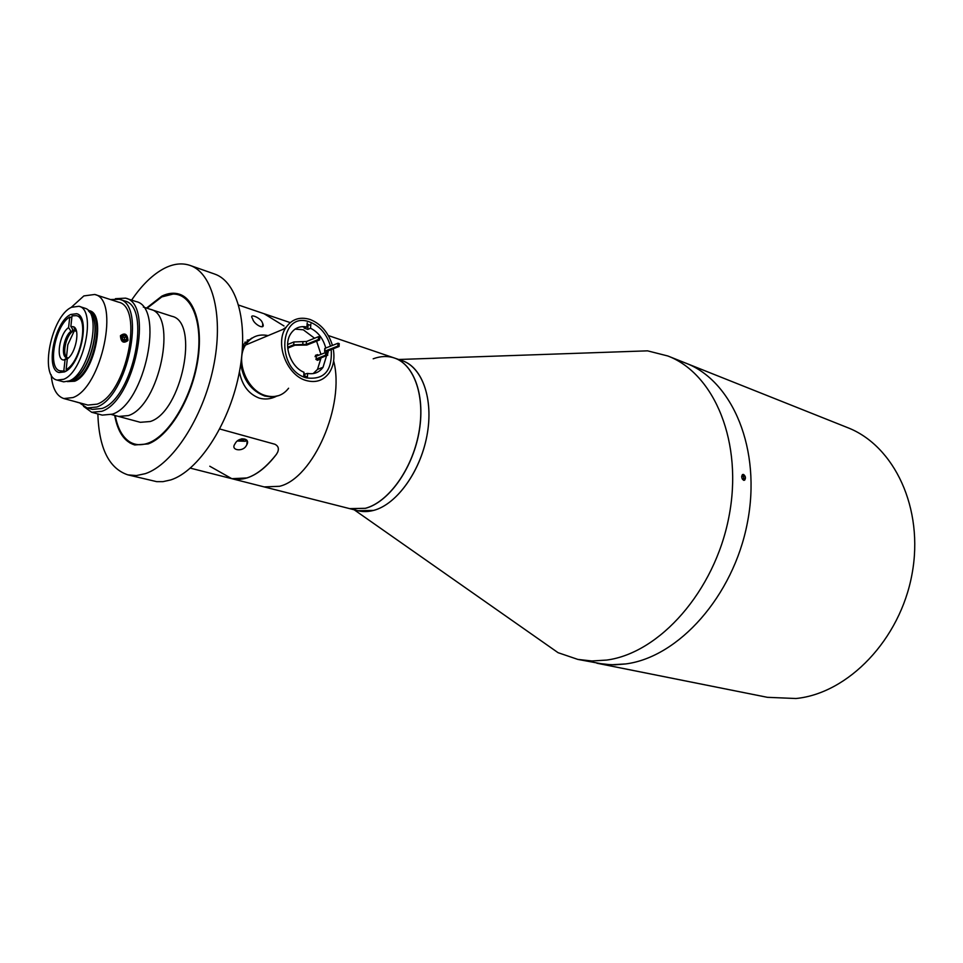 <?xml version="1.0" encoding="UTF-8"?>
<svg xmlns="http://www.w3.org/2000/svg" width="963" height="963" viewBox="0 0 963 963"><rect width="100%" height="100%" fill="white"/><g stroke="black" fill="none" stroke-linecap="round" stroke-linejoin="round"><path stroke-width="1.44" d="M97.853 413.934C98.96 448.192 108.975 468.512 127.886 474.867L156.716 481.656L162.964 481.656L170.812 479.911C198.029 471.16 228.363 425.55 238.704 375.462C249.236 325.374 237.801 281.702 214.52 274.01L190 265.403C182.079 262.73 173.569 263.693 164.468 268.28C152.864 274.347 141.91 284.952 131.606 300.119M127.886 474.867L136.337 475.566L145.377 473.64C172.353 464.66 202.712 418.375 213.28 367.697C224.03 317.008 212.992 272.986 190 265.403M114.681 415.39C117.715 431.942 124.396 441.8 134.736 444.966L148.146 443.931C167.67 436.925 189.157 403.425 196.548 367.24C204.072 331.055 196.151 299.529 179.443 294.209C174.002 292.451 168.14 293.077 161.88 296.098L146.508 308.064M394.336 357.995C414.511 364.568 425.67 397.117 418.724 433.386C411.935 469.655 388.233 502.325 365.362 508.295L349.665 508.633L357.863 510.727L373.584 510.414C396.503 504.492 420.181 471.99 426.91 435.878C433.807 399.765 422.564 367.312 402.341 360.716L394.336 357.995C387.656 355.792 380.602 356.057 373.187 358.802M536.885 637.831L558.071 652.685L577.86 659.414L604.884 664.41L615.152 664.807L625.649 663.94L611.011 664.795L596.879 663.218L767.415 697.32L795.968 698.512C848.066 693.42 900.152 639.745 912.033 574.056C924.251 508.404 894.218 445.52 847.404 427.548L667.841 355.985L647.569 350.845L621.725 351.736M625.649 663.94C678.458 657.272 733.325 596.314 747.36 522.909C761.769 449.54 732.723 381.023 685.861 363.159C732.723 381.023 761.769 449.54 747.36 522.909C733.325 596.314 678.458 657.272 625.649 663.94M743.629 480.296L744.604 480.212C746.012 478.142 745.663 476.216 743.532 474.434L742.569 474.518C741.197 476.589 741.558 478.515 743.629 480.296M577.86 659.414L591.98 660.979L606.618 660.076C659.426 653.215 714.57 591.426 728.859 517.155C743.508 442.92 714.642 373.8 667.841 355.985M353.89 509.391C359.957 511.919 366.518 512.268 373.584 510.414C397.298 504.323 421.686 469.667 427.524 432.327C433.567 394.974 420.037 363.244 398.285 359.668M272.132 398.02L272.385 397.298M190.349 468.138L231.818 478.683C246.359 481.789 261.214 473.688 276.393 454.367L277.597 452.321C279.186 448.662 278.295 445.965 274.924 444.256L219.745 428.992L274.924 444.256C278.283 445.953 279.174 448.65 277.597 452.321L276.393 454.367C266.968 466.742 257.181 474.603 247.01 477.949L231.818 478.683L264.199 486.917L279.547 486.291L264.199 486.917L349.762 508.657L365.459 508.32C388.33 502.349 412.032 469.679 418.821 433.422C425.766 397.153 414.608 364.604 394.433 358.019L328.323 335.557M279.547 486.291C313.252 478.43 345.332 405.05 333.631 360.884C345.332 405.05 313.252 478.43 279.547 486.291M331.224 349.545C332.428 370.791 324.11 380.229 306.294 377.857C275.009 369.347 279.282 309.881 309.905 322.063C319.969 326.096 326.83 334.137 330.478 346.186M310.736 325.47L307.113 324.146M303.754 375.847L307.414 376.918M333.234 348.762C334.907 358.308 333.511 366.409 329.033 373.09C323.303 380.638 315.671 383.105 306.126 380.505C287.287 375.534 274.912 344.61 285.373 328.383C291.308 319.283 299.541 316.309 310.074 319.475C320.932 323.809 328.383 332.452 332.44 345.416M288.587 388.233C282.857 395.624 275.262 398.092 265.8 395.637C247.118 390.942 235.02 360.956 245.505 345.067C250.922 336.785 258.469 333.631 268.111 335.606M318.645 355.251L317.621 354.625L315.467 355.335L317.26 360.234L319.403 359.536L319.812 358.392M302.274 326.626L303.465 326.987M287.865 349.352L288.37 347.872M303.706 376.569L303.983 372.26C290.742 367.156 283.074 345.404 290.537 334.029C294.461 327.998 299.926 325.663 306.932 327.023L304.188 328.154L307.811 329.382L308.088 325.157M295.075 329.105L303.285 329.791L314.576 338.242M307.209 322.786L306.932 327.023M316.574 341.155L320.944 354.348M321.052 357.911L317.513 369.383L313.204 373.584M325.759 348.04C323.255 338.699 318.187 332.103 310.555 328.251L307.811 329.382M326.529 353.349L326.565 354.709M326.553 355.78L323.026 367.288C319.222 372.488 314.094 374.535 307.642 373.415L303.851 374.222M310.555 328.251L310.82 324.025M307.366 377.725L307.642 373.415M304.777 376.22L304.886 374.463M304.296 326.626L304.188 328.154M324.736 349.256L325.193 348.257L324.615 351.314L326.385 354.866L315.78 359.103M325.013 351.098L337.857 346.09L338.025 343.225L325.193 348.257M338.025 343.225L339.229 343.622L339.06 346.487L337.857 346.09M316.37 359.729L327.793 355.154L326.553 351.435L339.06 346.487M327.914 353.204L328.335 350.676M315.045 356.647L325.446 352.602M287.66 347.258L293.703 344.814L306.306 344.369L318.368 339.53L319.596 339.951L306.8 345.067L294.931 345.223L287.732 348.137M319.596 339.951L319.776 337.062L318.548 336.641L318.368 339.53M306.306 344.369L306.499 341.492L318.548 336.641M306.499 341.492L293.896 341.961L287.624 344.501M270.579 398.429L272.842 396.961M278.788 395.588L271.999 397.009L264.753 396.034C251.295 390.87 243.302 380.18 240.762 363.954M244.843 342.178L246.877 342.19M242.327 350.075L244.47 345.5L242.568 346.295M249.333 339.807L247.178 340.18M74.813 329.202L75.596 328.877M74.873 329.334L75.716 329.117M72.418 330.827L73.296 330.153M143.343 307.041L150.372 309.316C178.143 314.624 159.545 405.953 128.38 415.583L118.605 416.449L128.38 415.583C159.545 405.953 178.143 314.624 150.372 309.316L171.811 316.261C199.871 321.714 181.646 412.128 150.228 421.517L140.357 422.312L111.467 414.523M57.082 380.072L63.666 381.842L69.264 380.891C88.981 373.849 102.283 313.721 85.454 308.389L78.954 306.282L71.527 307.281C51.328 316.033 39.11 376.762 57.082 380.072L63.618 379.302C83.889 371.971 96.866 309.52 78.954 306.282M51.159 374.751C52.351 388.197 56.576 396.142 63.859 398.562L87.886 405.074L97.058 404.159C126.237 394.601 144.294 306.944 118.425 302.117L94.723 294.473L83.865 295.918L71.093 307.51M63.859 398.562L72.923 397.575C101.801 387.74 120.255 299.144 94.723 294.473M70.732 314.492C54.626 321.365 44.828 369.912 59.14 372.537L64.437 371.911C80.591 365.952 90.859 316.309 76.583 313.709L70.732 314.492M76.51 331.453L73.26 330.14L70.865 326.469L72.02 315.864L76.366 315.635C89.222 317.946 80.952 362.016 66.134 369.611L67.482 369.997M67.35 357.863C61.921 355.395 65.568 336.304 72.333 331.681L72.61 329.141M72.333 331.681L70.973 331.272C63.823 336.159 60.452 356.623 66.64 357.755L68.445 357.923M65.749 371.212L59.995 370.815C47.091 368.456 55.011 325.277 69.745 317.008L71.828 317.658M63.847 370.671L65.027 359.909L63.811 360.006C55.409 360.21 59.393 333.487 68.578 327.601L69.745 317.008M68.072 357.815L65.027 359.909M68.578 327.601L70.973 331.272M73.26 330.14L75.463 330.49M70.865 326.469L73.67 326.77C80.435 329.575 75.68 353.698 67.314 358.826L66.134 369.611M80.29 403.425L87.139 407.963L92.448 409.395L102.102 408.456C132.954 398.513 151.985 306.102 124.6 300.974L119.364 299.276L110.492 299.553M87.139 407.963L96.769 407.012C127.561 397.009 146.677 304.38 119.364 299.276M83.516 406.326L91.702 412.284L102.247 415.113L112.406 414.162C145.028 403.918 164.926 307.004 135.927 301.527L125.551 298.145L115.428 298.686M91.702 412.284L101.813 411.309C134.29 400.933 154.381 303.55 125.551 298.145M121.386 336.087C121.916 341.347 123.962 342.599 127.525 339.855C127.02 334.606 124.973 333.354 121.386 336.087M120.423 335.774C120.989 342.142 123.481 343.731 127.91 340.553L127.971 340.408C127.393 334.017 124.889 332.452 120.459 335.678L120.423 335.774M122.638 339.217L124.829 340.553L126.647 339.301L126.285 336.725L124.107 335.389L122.289 336.629L122.638 339.217M122.494 336.496L124.347 337.628L126.285 336.725M124.347 337.628L124.709 340.204L126.647 339.301M80.784 403.268L74.007 401.306M81.289 403.28L75.656 401.752M252.727 319.174L252.198 318.043C249.128 312.987 260.841 318.043 262.213 322.352L262.755 323.604C265.74 330.658 254.051 324.531 252.727 319.174M115.235 415.547C117.594 428.126 122.289 436.817 129.319 441.62C134.832 445.159 141.128 445.64 148.218 443.088C168.742 435.782 191.216 398.73 197.234 360.969C203.458 323.159 192.046 293.703 173.075 294.064L161.808 296.905L147.062 308.244M276.068 396.467C270.579 399.139 264.957 399.693 259.228 398.104C248.635 394.036 242.038 385.272 239.426 371.826M242.628 345.079L251.812 338.073M284.001 325.976L264.043 313.709L284.001 325.976M231.818 478.683L209.778 466.224M235.369 443.221C238.8 436.745 250.693 437.792 246.829 444.75L246.022 446.11C242.58 451.948 230.855 450.443 234.599 444.485L235.369 443.221M240.052 439.405L243.627 440.404L242.146 440.922L238.752 440.115M242.243 439.622L242.146 440.922M239.655 439.61L239.57 440.681M743.701 480.32L743.677 475.626L742.353 474.675M742.425 479.237L743.219 479.622L743.954 478.226L743.376 476.191L742.052 475.553L741.715 476.191M741.691 476.589L743.376 476.191M742.124 478.659L743.954 478.226M284.675 328.672L285.517 328.142M282.917 329.418L286.155 327.131M326.975 351.206L326.902 352.482M325.723 352.747L325.554 355.311M302.767 344.489L302.948 341.624M293.703 344.814L293.896 341.961M69.264 380.891L72.153 380C89.583 373.788 102.933 321.798 89.619 312.229M69.143 380.939L72.442 380C90.041 373.728 103.27 321.028 89.547 312.12M68.265 381.3L74.199 380.493C93.592 373.56 105.822 314.371 88.656 311.23M67.314 381.589L74.681 381.228C95.072 373.897 107.001 311.446 88.367 310.58M246.684 440.007L245.577 441.15M237.56 440.958L245.156 441.283C246.889 440.308 245.794 439.465 241.857 438.767M398.742 359.488L647.569 350.845M354.179 509.788L558.071 652.685M285.373 328.383L245.505 345.067M317.453 360.294L319.403 359.536M323.026 367.288L317.513 369.383M324.784 348.474L324.615 351.314M326.481 353.301L326.385 354.866M74.452 330.502L67.783 344.79L66.495 357.165M76.366 315.635L80.555 316.923M67.254 357.863L63.811 360.006M59.995 370.815L64.22 372.007M75.391 330.441L73.67 326.77M173.075 294.064L174.375 293.258M238.692 305.102L290.2 322.605M129.319 441.62L129.969 443.004M262.538 326.589L262.755 323.604M247.118 440.801L246.829 444.75M237.512 440.994L245.216 441.295"/></g></svg>
